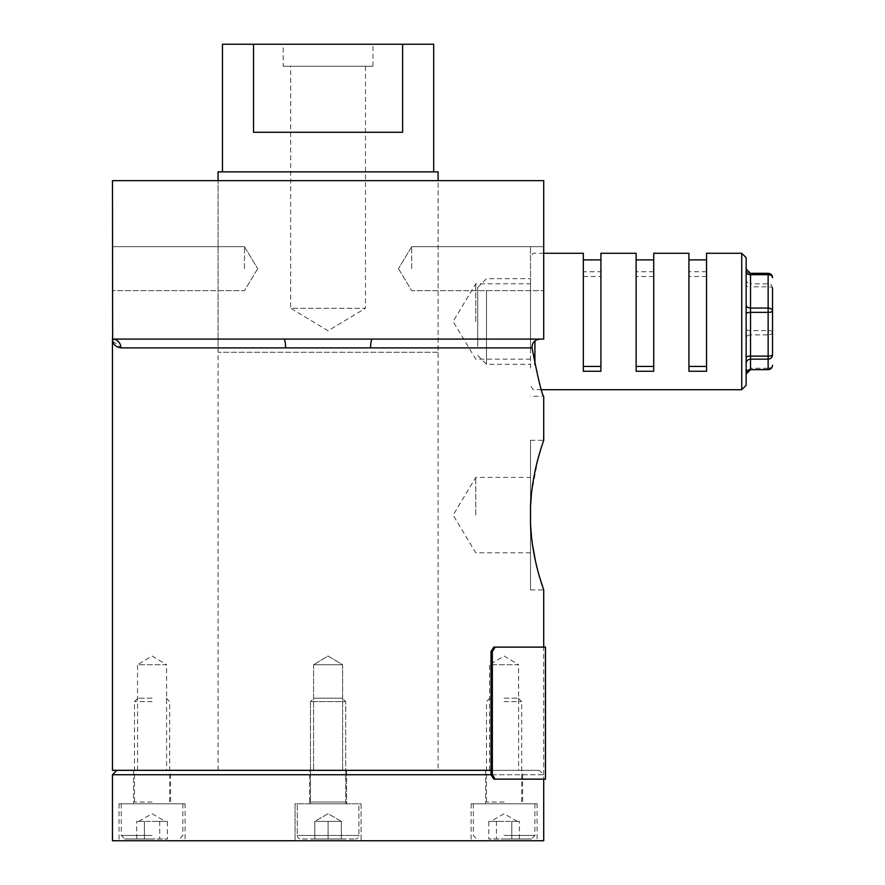 <?xml version="1.0" encoding="UTF-8"?>
<svg xmlns="http://www.w3.org/2000/svg" width="885" height="885" viewBox="0 0 885 885"><rect width="100%" height="100%" fill="white"/><g stroke="black" fill="none" stroke-linecap="round" stroke-linejoin="round"><path stroke-width="0.66" stroke-dasharray="4.42 3.32" d="M112.461 268.675L112.461 246.672L112.461 268.675M244.47 268.675L244.47 246.672L244.47 268.675M543.711 268.675L543.711 246.672L543.711 268.675M411.691 268.675L411.691 246.672L411.691 268.675M218.075 770.337L218.075 180.662L218.075 352.285L438.097 352.285L438.097 180.662L218.075 180.662L438.097 180.662L438.097 770.337L218.075 770.337L438.097 770.337M530.513 321.487L530.513 246.672L530.513 321.487M475.754 321.487L475.754 283.786L475.754 321.487M543.711 321.487L543.711 246.672L543.711 321.487M530.513 506.308L530.513 440.299L530.513 506.308M475.754 515.114L475.754 477.413L475.754 515.114M137.54 770.337L137.54 664.723L166.59 664.723L152.065 656.006L137.54 664.723L166.59 664.723L166.59 770.337L137.54 770.337L166.59 770.337M342.606 664.723L342.606 770.337L313.567 770.337L342.606 770.337L313.567 770.337L342.606 770.337L342.606 664.723L313.567 664.723L313.567 770.337L313.567 664.723L342.606 664.723L313.567 664.723L342.606 664.723L328.081 656.006L313.567 664.723L328.081 656.006L342.606 664.723M489.582 770.337L489.582 664.723L518.632 664.723L504.107 656.006L489.582 664.723L518.632 664.723L518.632 770.337L489.582 770.337L518.632 770.337M491.009 770.337L112.461 770.337M539.308 770.337L116.864 770.337L539.308 770.337L543.711 774.74L491.009 774.74L493.852 779.143L495.18 779.143L492.337 774.74L492.337 651.526L495.18 647.123L543.711 647.123L543.711 770.337M112.461 339.088L543.711 339.088L543.711 180.662L112.461 180.662L112.461 339.088L283.864 339.088L112.461 339.088A8.806 8.452 -90 0 1 120.913 347.894L370.572 347.894A8.806 1.737 -90 0 1 372.308 339.088L543.711 339.088L372.308 339.088M112.649 340.968L120.913 347.894M370.572 347.894L532.04 347.894C537.991 378.437 541.874 394.566 543.711 396.292L530.513 396.292M542.085 445.133L540.127 451.361M537.936 459.072L531.454 493.686M531.509 537.095L532.327 543.644M535.491 561.156L540.149 578.934M530.513 523.909L530.513 589.919L530.513 523.909M532.04 347.894C531.973 342.561 534.761 339.63 540.414 339.088M285.59 347.894A8.806 1.737 -90 0 0 283.864 339.088M185.065 803.79L119.055 803.79L185.065 803.79L185.065 840.75L119.055 840.75L185.065 840.75M119.055 803.79L119.055 840.75M170.551 770.337L133.58 770.337L170.551 770.337L170.551 803.79L133.58 803.79L170.551 803.79M133.58 770.337L133.58 803.79M361.091 803.79L361.091 840.75L295.081 840.75L361.091 840.75L295.081 840.75L361.091 840.75L361.091 803.79L295.081 803.79L295.081 840.75L295.081 803.79L361.091 803.79M346.566 770.337L346.566 803.79L309.606 803.79L346.566 803.79L309.606 803.79L346.566 803.79L346.566 770.337L309.606 770.337L309.606 803.79L309.606 770.337L346.566 770.337M537.106 803.79L471.108 803.79L537.106 803.79L537.106 840.75L471.108 840.75L537.106 840.75M471.108 803.79L471.108 840.75M522.592 770.337L485.622 770.337L522.592 770.337L522.592 803.79L485.622 803.79L522.592 803.79M485.622 770.337L485.622 803.79M495.18 779.143L543.711 779.143L543.711 774.74L112.461 774.74M112.461 840.75L543.711 840.75M334.729 821.391L341.378 821.391L341.378 838.991L328.081 838.991L341.378 838.991L341.378 821.391L328.081 821.391L328.081 838.991L314.794 838.991L328.081 838.991L314.794 838.991L314.794 821.391L334.729 821.391L314.794 821.391L314.794 838.991L341.378 838.991L328.081 838.991L328.081 821.391L314.794 821.391L314.794 838.991L314.794 821.391L321.443 821.391L314.794 821.391L321.443 821.391L314.794 821.391L328.081 813.713L341.378 821.391L334.729 821.391L341.378 821.391L341.378 838.991L341.378 821.391L328.081 813.713L314.794 821.391L341.378 821.391L321.443 821.391L328.081 821.391L328.081 838.991L328.081 821.391L334.729 821.391M297.283 835.473A3.518 3.518 0 0 0 300.8 838.991L355.372 838.991L300.8 838.991A3.518 3.518 0 0 1 297.283 835.473L358.89 835.473A3.518 3.518 0 0 1 355.372 838.991A3.518 3.518 0 0 0 358.89 835.473L297.283 835.473L358.89 835.473L297.283 835.473L297.283 803.79L358.89 803.79L297.283 803.79L358.89 803.79L358.89 835.473L358.89 803.79L297.283 803.79L297.283 835.473M310.48 802.02A1.759 1.759 0 0 1 308.721 803.79L347.451 803.79L308.721 803.79A1.759 1.759 0 0 0 310.48 802.02L345.692 802.02A1.759 1.759 0 0 0 347.451 803.79A1.759 1.759 0 0 1 345.692 802.02L310.48 802.02L345.692 802.02L310.48 802.02L310.48 701.606L345.692 701.606L310.48 701.606L345.692 701.606L345.692 802.02L345.692 701.606L310.48 701.606L310.48 802.02M342.252 698.177L313.921 698.177L310.48 701.606L313.921 698.177L342.252 698.177L345.692 701.606L342.252 698.177L313.921 698.177L342.252 698.177M488.763 821.391L504.107 821.391L488.763 821.391L488.763 838.991L511.784 838.991L488.763 838.991M504.107 838.991L531.387 838.991L504.107 838.991M504.107 803.79L534.916 803.79L504.107 803.79M504.107 698.177L518.278 698.177L504.107 698.177M504.107 701.606L521.707 701.606L504.107 701.606M519.451 838.991L511.784 838.991L519.451 838.991L519.451 821.391L511.784 821.391L511.784 838.991L511.784 821.391L504.107 821.391L515.612 821.391L496.43 821.391L519.451 821.391M496.43 821.391L496.43 838.991L496.43 821.391M167.409 821.391L152.065 821.391L167.409 821.391L167.409 838.991L144.388 838.991L167.409 838.991M152.065 838.991L124.785 838.991L152.065 838.991M152.065 803.79L121.256 803.79L152.065 803.79M152.065 698.177L137.894 698.177L152.065 698.177M152.065 701.606L134.465 701.606L152.065 701.606M136.721 838.991L144.388 838.991L136.721 838.991L136.721 821.391L144.388 821.391L144.388 838.991L144.388 821.391L152.065 821.391L140.549 821.391L159.731 821.391L136.721 821.391M159.731 821.391L159.731 838.991L159.731 821.391M365.494 66.253L365.494 308.279L290.678 308.279L328.081 330.758L365.494 308.279L290.678 308.279L290.678 66.253L365.494 66.253L290.678 66.253M283.2 66.253L372.972 66.253L283.2 66.253L283.2 44.25L372.972 44.25L283.2 44.25M372.972 66.253L372.972 44.25M433.694 171.867L222.467 171.867L433.694 171.867M438.097 352.285L218.075 352.285M218.075 171.867L438.097 171.867M222.467 44.25L433.694 44.25M402.631 44.25L402.631 132.263L253.53 132.263L402.631 132.263L253.53 132.263L253.53 44.25M477.701 346.3L477.701 287.47L477.701 346.3M486.507 290.247L486.507 364.299L486.507 290.247M530.513 368.049L530.513 257.679L530.513 368.049M746.144 385.296L746.144 257.679M772.539 288.112A4.403 4.281 0 0 0 768.136 283.831L750.535 283.831L750.535 286.84L768.136 286.84A4.403 1.272 0 0 1 772.539 288.112L772.539 331.886A4.403 1.272 -0 0 0 768.136 330.603L750.535 330.603L750.535 286.84A4.403 1.272 180 0 1 746.144 285.567L746.144 371.269A4.403 3.009 180 0 1 750.535 368.26L750.535 334.895L768.136 334.895L768.136 368.26L750.535 368.26L750.535 369.653M530.513 352.728L530.513 278.664L530.513 352.728M706.529 371.257L706.529 253.276M706.529 271.717L688.928 271.717L688.928 253.276M653.727 371.257L653.727 253.276M653.727 271.717L636.127 271.717L636.127 253.276M583.315 371.257L583.315 259.88L583.315 276.529L583.315 271.717L600.915 271.717L600.915 253.276M583.315 271.717L583.315 253.276M746.144 285.567L746.144 337.904A4.403 3.009 180 0 1 750.535 334.895L750.535 330.603A4.403 1.272 180 0 1 746.144 329.331M772.539 277.724A4.403 4.281 0 0 0 768.136 273.432L768.136 334.895A4.403 3.009 0 0 0 772.539 331.886M583.315 276.529L600.915 276.529L600.915 271.717M600.915 371.257L600.915 276.529M653.727 276.529L636.127 276.529L636.127 271.717M636.127 371.257L636.127 276.529M706.529 276.529L688.928 276.529L688.928 271.717M688.928 371.257L688.928 276.529M493.852 779.143L543.711 779.143L543.711 647.123L493.852 647.123L491.009 651.526L492.337 651.526M492.337 774.74L491.009 774.74L491.009 651.526M495.18 647.123L493.852 647.123M504.107 835.473L534.916 835.473L504.107 835.473M504.107 802.02L486.507 802.02L504.107 802.02M152.065 835.473L121.256 835.473L152.065 835.473M152.065 802.02L134.465 802.02L152.065 802.02M534.916 364.83L534.916 340.902M741.741 253.276L741.741 389.699M768.136 273.321L750.535 273.432L750.535 283.831A4.403 4.281 180 0 1 746.144 279.549M768.136 369.653L768.136 368.26A4.403 3.009 -0 0 0 772.539 365.251M750.535 273.432A4.403 4.281 180 0 1 746.144 269.151M244.47 246.672L112.461 246.672L244.47 246.672L257.701 268.675L244.47 246.672M411.691 246.672L543.711 246.672L411.691 246.672L398.471 268.675L411.691 246.672M530.513 359.177L475.754 359.177L453.109 321.487L475.754 283.786L530.513 283.786M530.513 246.672L543.711 246.672M530.513 552.804L475.754 552.804L453.109 515.114L475.754 477.413L530.513 477.413M530.513 440.299L543.711 440.299M530.513 589.919L543.711 589.919M398.471 268.675L411.691 290.678L543.711 290.678L411.691 290.678L398.471 268.675M257.701 268.675L244.47 290.678L112.461 290.678L244.47 290.678L257.701 268.675M517.393 821.391L504.107 813.713L490.821 821.391M534.916 803.79L534.916 835.473L531.387 838.991M489.936 698.177L486.507 701.606L486.507 802.02L484.748 803.79M518.278 698.177L521.707 701.606L521.707 802.02L523.466 803.79M473.309 803.79L473.309 835.473L476.827 838.991M138.779 821.391L152.065 813.713L165.351 821.391M121.256 803.79L121.256 835.473L124.785 838.991M166.236 698.177L169.666 701.606L169.666 802.02L171.424 803.79M137.894 698.177L134.465 701.606L134.465 802.02L132.706 803.79M182.863 803.79L182.863 835.473L179.345 838.991M477.701 287.47L486.507 278.664L530.513 278.664M543.711 253.276L534.916 253.276C533.655 252.49 532.184 253.951 530.513 257.679M541.509 389.699L534.916 389.699C533.987 390.65 532.527 389.19 530.513 385.296M477.701 355.505L486.507 364.299L530.513 364.299"/><path stroke-width="1.33" d="M540.149 578.934L543.711 589.919C544.153 590.428 532.095 560.836 530.513 523.909L530.513 506.308L530.513 523.909L531.509 537.095M112.649 340.968L112.461 180.662L543.711 180.662L543.711 339.088L112.461 339.088A8.806 8.452 -90 0 1 120.913 347.894C115.26 346.854 112.439 343.922 112.461 339.088L112.461 770.337L491.009 770.337M543.711 589.919L543.711 647.123L545.47 647.123L495.18 647.123L492.337 651.526L491.009 651.526L493.852 647.123L495.18 647.123M531.454 493.686L530.513 506.308C532.084 469.481 544.153 439.756 543.711 440.299L542.085 445.133M540.414 339.088C534.772 339.619 531.985 342.55 532.04 347.894C537.98 378.415 541.874 394.555 543.711 396.292L543.711 440.299M372.308 339.088A8.806 1.737 -90 0 0 370.572 347.894L120.913 347.894M540.127 451.361L537.936 459.072M532.327 543.644L535.491 561.156M283.864 339.088A8.806 1.737 -90 0 1 285.59 347.894M116.864 770.337L112.461 774.74L491.009 774.74L491.009 651.526M543.711 779.143L493.852 779.143L491.009 774.74L492.337 774.74L495.18 779.143L545.47 779.143L543.711 779.143L543.711 840.75L112.461 840.75L112.461 774.74M433.694 171.867L433.694 44.25L402.631 44.25L402.631 132.263L253.53 132.263L253.53 44.25L222.467 44.25L222.467 171.867M438.097 180.662L438.097 171.867L218.075 171.867L218.075 180.662M402.631 44.25L253.53 44.25M746.144 257.679L746.144 385.296L741.741 389.699L741.741 253.276L746.144 257.679M772.539 288.112L772.539 354.852A4.403 1.272 0 0 1 768.136 356.135L768.136 312.361L750.535 312.361L750.535 356.135L768.136 356.135L768.136 359.144A4.403 4.281 -0 0 0 772.539 354.852L772.539 331.886M741.741 253.276L706.529 253.276L706.529 371.257L688.928 371.257L688.928 253.276L653.727 253.276L653.727 371.257L636.127 371.257L636.127 253.276L600.915 253.276L600.915 371.257L583.315 371.257L583.315 253.276L543.711 253.276M746.144 337.904L746.144 371.269M768.136 369.653L768.136 369.532A4.403 4.281 0 0 0 772.539 365.251A4.403 4.403 0 0 1 768.136 369.653L750.535 369.653L768.136 369.532L768.136 359.144L750.535 359.144L750.535 356.135A4.403 1.272 180 0 0 746.144 357.407M768.136 312.361A4.403 1.272 -0 0 0 772.539 311.089A4.403 3.009 0 0 0 768.136 308.08L768.136 274.704L750.535 274.704L750.535 308.08L768.136 308.08L768.136 312.361M583.315 366.434L600.915 366.434M653.727 366.434L636.127 366.434M706.529 366.434L688.928 366.434M492.337 774.74L492.337 651.526M543.711 647.123L493.852 647.123M495.18 779.143L493.852 779.143M532.04 347.894L370.572 347.894M534.916 340.902L534.916 364.83M746.144 363.425A4.403 4.281 180 0 1 750.535 359.144L750.535 369.532A4.403 4.281 180 0 0 746.144 373.824M746.144 313.644A4.403 1.272 180 0 1 750.535 312.361L750.535 308.08A4.403 3.009 180 0 1 746.144 305.071M768.136 273.321L768.136 274.704A4.403 3.009 -0 0 1 772.539 277.724A4.403 4.403 0 0 0 768.136 273.321L750.535 273.321L750.535 274.704A4.403 3.009 180 0 1 746.144 271.695M750.535 273.432L746.144 268.918M741.741 389.699L541.509 389.699M750.535 369.653L746.144 374.056M583.315 259.88L600.915 259.88M653.727 259.88L636.127 259.88M706.529 259.88L688.928 259.88M545.47 779.143L545.47 647.123"/></g></svg>
